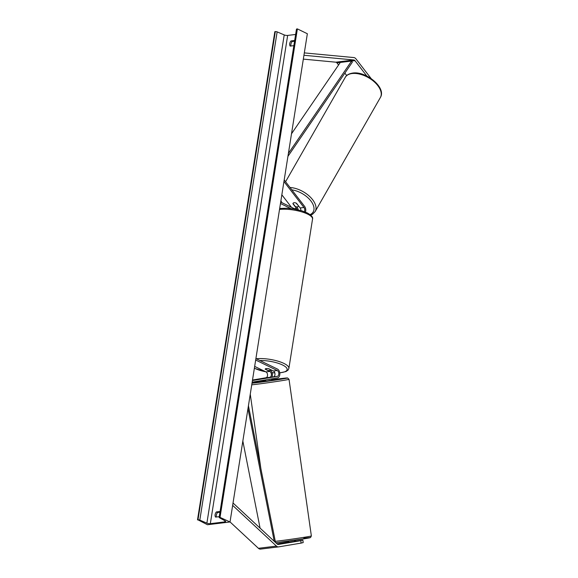 <?xml version="1.0" encoding="UTF-8"?>
<svg xmlns="http://www.w3.org/2000/svg" width="578" height="578" viewBox="0 0 578 578"><rect width="100%" height="100%" fill="white"/><g stroke="black" fill="none" stroke-linecap="round" stroke-linejoin="round"><path stroke-width="0.87" d="M265.338 378.055L273.372 376.863A3.042 2.023 83 0 0 274.991 374.176A3.042 2.023 83 0 0 273.401 370.982L268.821 368.75A3.042 0.896 -171 0 0 265.201 369.082A3.042 0.896 -171 0 0 265.208 369.197L269.789 371.423A3.042 2.023 -97 0 1 271.378 374.616A3.042 2.023 -97 0 1 269.767 377.304L265.331 378.063M270.677 370.433A4.566 3.035 -97 0 1 271.92 377.109M254.667 366.401L265.959 371.892A3.042 2.023 -97 0 1 267.549 375.086A3.042 2.023 -97 0 1 265.931 377.774L252.507 380.035M255.671 360.029L277.238 370.512A3.042 2.023 -97 0 1 278.82 373.706A3.042 2.023 -97 0 1 277.209 376.394L252.42 380.562M255.902 358.591L277.462 369.075A4.566 3.035 -97 0 1 279.846 373.872A4.566 3.035 -97 0 1 277.426 377.904L252.174 382.145M302.865 540.163L303.204 542.576L301.124 543.103L300.777 540.69L302.865 540.163L288.74 542.229L288.581 541.131M278.488 546.896L260.635 549.086A4.87 3.237 -97 0 1 260.534 549.1A4.87 3.237 -97 0 1 259.219 548.862A4.87 3.237 -97 0 1 258.417 548.305L230.03 521.92M301.124 543.103L278.675 546.875A4.87 3.237 -97 0 1 278.582 546.889A4.87 3.237 -97 0 1 277.259 546.651A4.87 3.237 -97 0 1 276.457 546.094L232.652 505.374M300.777 540.69L278.336 544.462A2.435 1.618 -97 0 1 278.285 544.469A2.435 1.618 -97 0 1 277.628 544.353A2.435 1.618 -97 0 1 277.223 544.071L233.028 502.997M294.729 541.16L295.965 541.174M288.718 542.005L276.999 543.869M294.737 541.218L295.943 541.015M371.141 78.565L355.969 58.891A4.87 3.237 83 0 0 354.69 57.8A4.87 3.237 83 0 0 353.837 57.562L304.317 52.894M366.849 76.058L354.964 60.647A2.435 1.618 83 0 0 354.321 60.098A2.435 1.618 83 0 0 353.895 59.982L303.941 55.271M338.564 64.982L336.916 62.858A2.435 1.618 83 0 0 336.28 62.308A2.435 1.618 83 0 0 335.854 62.193L303.334 59.122M346.721 75.559L344.849 73.131M297.114 209.59A3.042 2.023 83 0 0 296.521 208.398L292.938 203.759A3.042 1.698 29.8 0 1 293.068 203.283A3.042 1.698 29.8 0 1 294.101 202.705A3.042 1.698 29.8 0 1 296.55 203.319L300.127 207.957A3.042 2.023 -97 0 1 300.914 210.544M298.219 209.836A4.566 3.035 83 0 0 297.143 207.3L296.832 206.895M291.485 207.321L281.84 194.808M305.451 212.104A4.566 3.035 83 0 0 304.592 206.389L284.195 179.946M304.375 211.678A3.042 2.023 83 0 0 303.963 207.488L283.942 181.535M280.691 202.069L295.481 209.258M280.467 203.507L290.871 208.564M271.212 370.05L268.365 368.67A3.042 0.896 9 0 0 265.208 369.053L268.055 370.44A3.042 0.896 9 0 0 271.212 370.05L271.234 369.927M265.584 379.89L265.757 381.068L266.769 380.974L271.783 380.208L271.602 379.002L268.748 379.486L271.609 379.009M294.758 541.376L291.904 541.846M294.672 40.482L290.994 40.937L292.186 41.515A3.808 2.608 -64.1 0 0 290.915 44.21A3.808 2.608 -64.1 0 0 291.023 46.002M290.994 40.937A3.808 2.608 -64.1 0 0 289.723 43.625A3.808 2.608 -64.1 0 0 290.17 46.103L293.855 45.655M219.257 516.653L215.572 517.108A3.808 2.608 115.9 0 1 215.117 514.63A3.808 2.608 115.9 0 1 216.396 511.935L217.588 512.52L219.958 512.224M216.425 516.999A3.808 2.608 115.9 0 1 216.316 515.208A3.808 2.608 115.9 0 1 217.588 512.52M207.466 524.737L230.022 521.977L219.589 517.187A1.373 0.405 -171 0 0 219.134 517.411A1.373 0.405 -171 0 0 219.394 517.707L225.138 520.908A2.587 0.766 9 0 1 225.63 521.472A2.587 0.766 9 0 1 224.77 521.891L210.334 523.661A2.587 0.766 9 0 1 206.888 523.148L199.807 520.113A1.373 0.405 -171 0 0 197.979 519.839L207.466 524.737M220.066 517.129L297.388 28.9L307.351 33.741L230.022 521.977M294.556 41.226L292.186 41.515M216.396 511.935L220.074 511.487M295.625 34.456L287.663 35.431A2.587 0.766 9 0 1 284.217 34.911L277.137 31.877A1.373 0.405 -171 0 0 275.309 31.609L274.839 31.667L197.51 519.897M297.388 28.9L296.919 28.958A1.373 0.405 -171 0 0 296.463 29.182L219.134 517.411M298.443 206.093A3.042 1.698 29.8 0 1 298.356 206.303A3.042 1.698 29.8 0 1 297.323 206.888A3.042 1.698 29.8 0 1 295.286 206.483L292.981 203.492A3.042 1.698 29.8 0 1 293.068 203.283A3.042 1.698 29.8 0 1 294.101 202.705A3.042 1.698 29.8 0 1 296.138 203.109L298.551 205.913M274.239 541.297L247.976 408.646M260.086 528.14L242.839 441.057M275.511 542.482L248.432 405.742M291.507 133.785L340.305 62.438L351.576 61.058L288.393 153.445M351.576 61.058L352.334 62.186L287.931 156.356M265.931 377.774L269.767 377.304M254.363 368.316L265.959 371.892L269.789 371.423M273.372 376.863L277.209 376.394M273.401 370.982L277.238 370.512M258.417 548.305L276.457 546.094M335.854 62.193L353.895 59.982M336.916 62.858L354.964 60.647M294.274 208.672L296.521 208.398M300.127 207.957L303.963 207.488M254.385 368.179A18.72 5.527 -171 0 0 254.79 368.381A18.72 5.527 -171 0 0 265.721 371.777M272.072 372.673A18.72 5.527 -171 0 0 274.796 372.839M279.759 372.759A18.72 5.527 -171 0 0 282.534 364.985A18.72 5.527 -171 0 0 259.818 360.499M256.213 358.743A20.237 5.975 9 0 1 283.892 363.41A20.237 5.975 9 0 1 288.884 368.41L312.539 219.069A20.237 5.975 -171 0 0 307.547 214.07A20.237 5.975 -171 0 0 279.528 209.438M275.287 541.348A20.237 0.448 -8.1 0 0 278.04 541.022A20.237 0.448 -8.1 0 0 299.577 538.024A20.237 0.448 -8.1 0 0 311.361 535.929L289.022 379.291A20.237 0.448 171.9 0 1 277.238 381.386A20.237 0.448 171.9 0 1 255.7 384.377A20.237 0.448 171.9 0 1 251.748 384.84M252.001 383.207A18.72 0.412 -8.1 0 0 256.48 382.708A18.72 0.412 -8.1 0 0 282.642 378.944A18.72 0.412 -8.1 0 0 281.053 378.576A18.72 0.412 -8.1 0 0 271.725 379.804L287.598 377.969L289.022 379.291M265.699 380.664A18.72 0.412 -8.1 0 0 252.059 382.846L265.699 380.664M303.826 538.226A18.72 0.412 171.9 0 1 305.408 538.595A18.72 0.412 171.9 0 1 279.253 542.359M224.943 520.8L224.77 521.891M287.663 35.431L210.334 523.661M296.919 28.958L219.589 517.187M275.309 31.609L197.979 519.839M277.137 31.877L199.807 520.113M284.217 34.911L206.888 523.148M380.382 97.487C386.603 87.697 366.004 70.87 352.703 73.066C348.845 73.724 346.352 75.169 345.239 77.394A20.237 11.285 29.8 0 1 352.081 73.529A20.237 11.285 29.8 0 1 373.663 81.31A20.237 11.285 29.8 0 1 380.382 97.487L315.162 211.548A20.237 11.285 -150.2 0 0 309.866 196.65A20.237 11.285 -150.2 0 0 290.019 187.503M291.825 189.844A18.72 10.433 29.8 0 1 311.13 201.281A18.72 10.433 29.8 0 1 310.068 214.619M281.97 202.69A18.72 10.433 29.8 0 1 280.908 200.711M260.534 549.1L278.582 546.889M272.101 372.745L274.817 372.918M279.774 372.868L285.966 371.567L288.111 370.057L288.884 368.41M279.673 208.492L286.659 208.232L293.631 208.94L301.889 210.833L307.084 212.834C311.376 215.197 313.189 217.27 312.539 219.069M311.361 535.929L310.545 537.511L307.366 538.255L275.807 542.756M260.844 468.404L250.26 394.218M294.722 541.066L294.614 540.271M310.726 215.153L312.546 214.25L315.162 211.548M298.566 205.934L298.356 206.303M345.239 77.394L285.575 181.745M281.276 202.351L280.778 201.505"/></g></svg>
